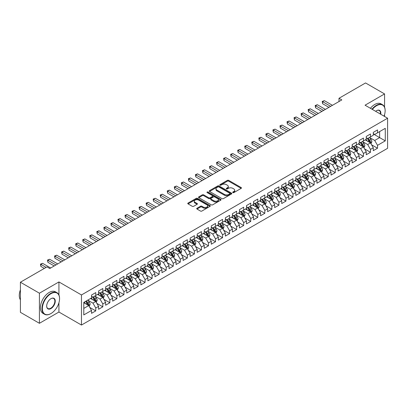 <?xml version="1.0" encoding="UTF-8"?>
<svg xmlns="http://www.w3.org/2000/svg" width="408" height="408" viewBox="0 0 408 408"><rect width="100%" height="100%" fill="white"/><g stroke="black" fill="none" stroke-linecap="round" stroke-linejoin="round"><path stroke-width="0.61" d="M232.866 192.607A0.683 0.393 0 0 0 233.835 192.607L241.179 188.363A0.979 0.566 0 0 0 241.465 187.966A0.979 0.566 0 0 0 241.179 187.563L228.735 180.382A0.979 0.566 0 0 0 227.353 180.382L220.004 184.62A0.683 0.393 0 0 0 219.805 184.901A0.683 0.393 0 0 0 220.004 185.181A0.683 0.393 0 0 0 220.973 185.181L221.921 184.63A3.131 1.805 0 0 1 226.348 184.63L227.384 185.227A3.131 1.805 0 0 1 228.302 186.507A3.131 1.805 0 0 1 227.384 187.782L226.435 188.333A0.683 0.393 0 0 0 226.236 188.613A0.683 0.393 0 0 0 226.435 188.894A0.683 0.393 0 0 0 227.404 188.894L228.352 188.343A3.131 1.805 0 0 1 232.779 188.343L233.815 188.94A3.131 1.805 0 0 1 234.733 190.22A3.131 1.805 0 0 1 233.815 191.495L232.866 192.046A0.683 0.393 0 0 0 232.662 192.326A0.683 0.393 0 0 0 232.866 192.607L232.866 192.046M196.998 208.243A0.979 0.566 0 0 0 196.712 208.641A0.979 0.566 0 0 0 196.998 209.039L200.491 211.058A0.979 0.566 0 0 0 201.873 211.058L210.033 206.346A0.979 0.566 0 0 0 210.319 205.948A0.979 0.566 0 0 0 210.033 205.545L197.584 198.364A0.979 0.566 0 0 0 196.202 198.364L188.042 203.072A0.979 0.566 0 0 0 187.756 203.47A0.979 0.566 0 0 0 188.042 203.873L192.26 206.305A0.979 0.566 0 0 0 193.647 206.305L197.135 204.291A0.979 0.566 0 0 0 197.421 203.893A0.979 0.566 0 0 0 197.135 203.49L195.044 202.286A2.616 1.51 0 0 1 194.279 201.215A2.616 1.51 0 0 1 195.891 199.823A2.616 1.51 0 0 1 198.742 200.149L206.938 204.877A2.616 1.51 0 0 1 207.703 205.948A2.616 1.51 0 0 1 206.086 207.341A2.616 1.51 0 0 1 203.24 207.014L201.873 206.229A0.979 0.566 0 0 0 200.491 206.229L196.998 208.243L196.998 209.039M58.931 294.989L58.931 281.938L39.418 293.204L20.4 282.224L46.956 266.893L49.771 268.52L341.812 99.909L338.997 98.282L338.997 101.536M58.931 281.938L81.472 294.953L387.6 118.213L387.6 148.308L81.472 325.048L81.472 294.953M384.571 107.192L384.571 93.932L365.058 105.198L387.6 118.213M384.571 93.932L365.553 82.952L338.997 98.282M221.993 198.64A0.979 0.566 0 0 0 223.375 198.64L231.535 193.933A0.979 0.566 0 0 0 231.821 193.535A0.979 0.566 0 0 0 231.535 193.132L219.091 185.946A0.979 0.566 0 0 0 217.704 185.946L209.549 190.658A0.979 0.566 0 0 0 209.258 191.056A0.979 0.566 0 0 0 209.549 191.459L221.993 198.64M207.437 192.755A0.683 0.393 0 0 1 208.131 192.846L220.769 200.144L212.624 204.852A0.979 0.566 0 0 1 211.242 204.852L198.798 197.666L202.286 195.661L202.286 194.851L198.798 196.865A0.979 0.566 0 0 0 198.507 197.263A0.979 0.566 0 0 0 198.798 197.666L198.798 196.865M202.286 195.661A0.979 0.566 0 0 1 203.669 195.661L203.669 194.851A0.979 0.566 0 0 0 202.286 194.851M203.669 194.851L208.718 197.763A0.979 0.566 0 0 0 210.1 197.763L212.415 196.427A0.979 0.566 0 0 0 212.701 196.029A0.979 0.566 0 0 0 212.415 195.626L207.162 192.596A0.683 0.393 0 0 1 206.963 192.316A0.683 0.393 0 0 1 207.381 191.949A0.683 0.393 0 0 1 208.131 192.035L220.784 199.339A0.979 0.566 0 0 1 221.07 199.742A0.979 0.566 0 0 1 220.784 200.139L220.784 199.339M373.3 133.951L379.639 137.608L379.639 131.59L385.274 128.336L377.528 132.809L377.528 129.923L373.3 132.365L373.3 135.252L370.484 136.879L370.484 133.992L366.257 136.43L366.257 139.317L363.441 140.944L363.441 138.057L359.213 140.495L359.213 143.386L356.393 145.013L356.393 142.122L352.17 144.565L352.17 147.451L349.35 149.078L349.35 146.191L345.127 148.629L345.127 151.516L342.307 153.143L342.307 150.256L338.079 152.699L338.079 155.586L335.264 157.213L335.264 154.326L331.036 156.764L331.036 159.65L328.221 161.277L328.221 158.391L323.993 160.834L323.993 163.72L321.178 165.347L321.178 162.455L316.95 164.898L316.95 167.785L314.129 169.412L314.129 166.525L309.907 168.963L309.907 171.85L307.086 173.476L307.086 170.59L302.864 173.033L302.864 175.919L300.043 177.546L300.043 174.66L295.815 177.097L295.815 179.984L293 181.611L293 178.724L288.772 181.167L288.772 184.054L285.957 185.681L285.957 182.789L281.729 185.232L281.729 188.119L278.914 189.746L278.914 186.859L274.686 189.297L274.686 192.188L271.871 193.81L271.871 190.924L267.643 193.367L267.643 196.253L264.823 197.88L264.823 194.993L260.6 197.431L260.6 200.318L257.779 201.945L257.779 199.058L253.552 201.501L253.552 204.388L250.736 206.014L250.736 203.128L246.509 205.566L246.509 208.452L243.693 210.079L243.693 207.193L239.465 209.63L239.465 212.522L236.65 214.149L236.65 211.257L232.422 213.7L232.422 216.587L229.607 218.214L229.607 215.327L225.379 217.765L225.379 220.651L222.559 222.278L222.559 219.392L218.336 221.835L218.336 224.721L215.516 226.348L215.516 223.462L211.293 225.899L211.293 228.786L208.473 230.413L208.473 227.526L204.245 229.964L204.245 232.856L201.43 234.483L201.43 231.591L197.202 234.034L197.202 236.921L194.386 238.547L194.386 235.661L190.159 238.099L190.159 240.985L187.343 242.612L187.343 239.726L183.115 242.168L183.115 245.055L180.295 246.682L180.295 243.795L176.072 246.233L176.072 249.12L173.252 250.747L173.252 247.86L169.029 250.298L169.029 253.19L166.209 254.816L166.209 251.925L161.981 254.368L161.981 257.254L159.166 258.881L159.166 255.994L154.938 258.432L154.938 261.319L152.123 262.946L152.123 260.059L147.895 262.502L147.895 265.389L145.08 267.016L145.08 264.129L140.852 266.567L140.852 269.453L138.031 271.08L138.031 268.194L133.809 270.632L133.809 273.523L130.988 275.15L130.988 272.258L126.766 274.701L126.766 277.588L123.945 279.215L123.945 276.328L119.717 278.766L119.717 281.653L116.902 283.28L116.902 280.393L112.674 282.836L112.674 285.722L109.859 287.349L109.859 284.463L105.631 286.9L105.631 289.787L102.816 291.414L102.816 288.527L98.588 290.97L98.588 293.857L95.768 295.484L95.768 292.592L91.545 295.035L91.545 297.922L83.793 302.394L83.793 314.92L91.545 310.447L88.725 305.567L83.793 302.721M385.274 128.336L385.274 140.862L377.528 145.335L374.707 140.459L369.602 137.506M371.576 144.789L377.528 148.226L377.528 145.335M377.528 148.226L373.3 150.664L373.3 147.778L370.484 149.404L367.664 144.524L362.559 141.576M364.533 148.854L370.484 152.291L370.484 149.404M370.484 152.291L366.257 154.729L366.257 151.842L363.441 153.469L360.621 148.589L355.516 145.641M357.49 152.924L363.441 156.356L363.441 153.469M363.441 156.356L359.213 158.799L359.213 155.912L356.393 157.539L353.578 152.658L348.473 149.71M350.441 156.988L356.393 160.426L356.393 157.539M356.393 160.426L352.17 162.863L352.17 159.977L349.35 161.604L346.535 156.723L341.425 153.775M343.398 161.053L349.35 164.49L349.35 161.604M349.35 164.49L345.127 166.933L345.127 164.041L342.307 165.668L339.492 160.793L334.382 157.84M336.355 165.123L342.307 168.56L342.307 165.668M342.307 168.56L338.079 170.998L338.079 168.111L335.264 169.738L332.444 164.858L327.338 161.91M329.312 169.187L335.264 172.625L335.264 169.738M335.264 172.625L331.036 175.063L331.036 172.176L328.221 173.803L325.4 168.922L320.295 165.974M322.269 173.257L328.221 176.69L328.221 173.803M328.221 176.69L323.993 179.132L323.993 176.246L321.178 177.873L318.357 172.992L313.252 170.044M315.226 177.322L321.178 180.759L321.178 177.873M321.178 180.759L316.95 183.197L316.95 180.311L314.129 181.937L311.314 177.057L306.209 174.109M308.178 181.387L314.129 184.824L314.129 181.937M314.129 184.824L309.907 187.267L309.907 184.38L307.086 186.002L304.271 181.126L299.161 178.174M301.135 185.456L307.086 188.894L307.086 186.002M307.086 188.894L302.864 191.332L302.864 188.445L300.043 190.072L297.228 185.191L292.118 182.243M294.091 189.521L300.043 192.959L300.043 190.072M300.043 192.959L295.815 195.401L295.815 192.51L293 194.137L290.185 189.256L285.075 186.308M287.048 193.591L293 197.023L293 194.137M293 197.023L288.772 199.466L288.772 196.579L285.957 198.206L283.137 193.326L278.032 190.378M280.005 197.656L285.957 201.093L285.957 198.206M285.957 201.093L281.729 203.531L281.729 200.644L278.914 202.271L276.094 197.39L270.989 194.443M272.962 201.72L278.914 205.158L278.914 202.271M278.914 205.158L274.686 207.601L274.686 204.714L271.871 206.341L269.05 201.46L263.945 198.507M265.914 205.79L271.871 209.227L271.871 206.341M271.871 209.227L267.643 211.665L267.643 208.779L264.823 210.406L262.007 205.525L256.902 202.577M258.871 209.855L264.823 213.292L264.823 210.406M264.823 213.292L260.6 215.735L260.6 212.843L257.779 214.47L254.964 209.59L249.854 206.642M251.828 213.925L257.779 217.362L257.779 214.47M257.779 217.362L253.552 219.8L253.552 216.913L250.736 218.54L247.921 213.659L242.811 210.712M244.785 217.989L250.736 221.427L250.736 218.54M250.736 221.427L246.509 223.864L246.509 220.978L243.693 222.605L240.873 217.724L235.768 214.776M237.742 222.059L243.693 225.491L243.693 222.605M243.693 225.491L239.465 227.934L239.465 225.048L236.65 226.675L233.83 221.794L228.725 218.846M230.699 226.124L236.65 229.561L236.65 226.675M236.65 229.561L232.422 231.999L232.422 229.112L229.607 230.739L226.787 225.859L221.682 222.911M223.65 230.189L229.607 233.626L229.607 230.739M229.607 233.626L225.379 236.069L225.379 233.177L222.559 234.804L219.744 229.923L214.639 226.976M216.607 234.258L222.559 237.696L222.559 234.804M222.559 237.696L218.336 240.134L218.336 237.247L215.516 238.874L212.701 233.993L207.59 231.045M209.564 238.323L215.516 241.76L215.516 238.874M215.516 241.76L211.293 244.198L211.293 241.312L208.473 242.939L205.657 238.058L200.547 235.11M202.521 242.393L208.473 245.825L208.473 242.939M208.473 245.825L204.245 248.268L204.245 245.381L201.43 247.008L198.609 242.128L193.504 239.18M195.478 246.458L201.43 249.895L201.43 247.008M201.43 249.895L197.202 252.333L197.202 249.446L194.386 251.073L191.566 246.192L186.461 243.244M188.435 250.522L194.386 253.96L194.386 251.073M194.386 253.96L190.159 256.403L190.159 253.511L187.343 255.138L184.523 250.262L179.418 247.309M181.387 254.592L187.343 258.029L187.343 255.138M187.343 258.029L183.115 260.467L183.115 257.581L180.295 259.207L177.48 254.327L172.375 251.379M174.344 258.657L180.295 262.094L180.295 259.207M180.295 262.094L176.072 264.532L176.072 261.645L173.252 263.272L170.437 258.392L165.327 255.444M167.3 262.726L173.252 266.159L173.252 263.272M173.252 266.159L169.029 268.602L169.029 265.715L166.209 267.342L163.394 262.461L158.284 259.514M160.257 266.791L166.209 270.229L166.209 267.342M166.209 270.229L161.981 272.666L161.981 269.78L159.166 271.407L156.346 266.526L151.24 263.578M153.214 270.856L159.166 274.293L159.166 271.407M159.166 274.293L154.938 276.736L154.938 273.845L152.123 275.471L149.303 270.596L144.197 267.643M146.171 274.926L152.123 278.363L152.123 275.471M152.123 278.363L147.895 280.801L147.895 277.914L145.08 279.541L142.259 274.66L137.154 271.713M139.128 278.99L145.08 282.428L145.08 279.541M145.08 282.428L140.852 284.866L140.852 281.979L138.031 283.606L135.216 278.725L130.111 275.777M132.08 283.06L138.031 286.493L138.031 283.606M138.031 286.493L133.809 288.935L133.809 286.049L130.988 287.676L128.173 282.795L123.063 279.847M125.037 287.125L130.988 290.562L130.988 287.676M130.988 290.562L126.766 293L126.766 290.114L123.945 291.74L121.13 286.86L116.02 283.912M117.994 291.19L123.945 294.627L123.945 291.74M123.945 294.627L119.717 297.07L119.717 294.183L116.902 295.805L114.082 290.93L108.977 287.977M110.951 295.259L116.902 298.697L116.902 295.805M116.902 298.697L112.674 301.135L112.674 298.248L109.859 299.875L107.039 294.994L101.934 292.046M103.907 299.324L109.859 302.762L109.859 299.875M109.859 302.762L105.631 305.199L105.631 302.313L102.816 303.94L99.996 299.059L94.891 296.111M96.864 303.394L102.816 306.826L102.816 303.94M102.816 306.826L98.588 309.269L98.588 306.382L95.768 308.009L92.953 303.129L87.847 300.181M89.816 307.459L95.768 310.896L95.768 308.009M95.768 310.896L91.545 313.334L91.545 310.447M91.545 296.295L92.953 297.111L95.768 295.484M83.793 308.412L88.725 305.567M98.588 292.23L99.996 293.041L102.816 291.414M92.953 303.129L95.768 301.502L90.556 298.493M98.588 306.382L95.768 301.502M105.631 288.16L107.039 288.976L109.859 287.349M99.996 299.059L102.816 297.432L97.604 294.423M105.631 302.313L102.816 297.432M112.674 284.095L114.082 284.906L116.902 283.28M107.039 294.994L109.859 293.367L104.647 290.358M112.674 298.248L109.859 293.367M119.717 280.031L121.13 280.842L123.945 279.215M114.082 290.93L116.902 289.303L111.69 286.294M119.717 294.183L116.902 289.303M126.766 275.961L128.173 276.777L130.988 275.15M121.13 286.86L123.945 285.233L118.733 282.224M126.766 290.114L123.945 285.233M133.809 271.896L135.216 272.707L138.031 271.08M128.173 282.795L130.988 281.168L125.776 278.159M133.809 286.049L130.988 281.168M140.852 267.827L142.259 268.642L145.08 267.016M135.216 278.725L138.031 277.098L132.819 274.089M140.852 281.979L138.031 277.098M147.895 263.762L149.303 264.573L152.123 262.946M142.259 274.66L145.08 273.034L139.862 270.025M147.895 277.914L145.08 273.034M154.938 259.692L156.346 260.508L159.166 258.881M149.303 270.596L152.123 268.969L146.911 265.955M154.938 273.845L152.123 268.969M161.981 255.627L163.394 256.443L166.209 254.816M156.346 266.526L159.166 264.899L153.954 261.89M161.981 269.78L159.166 264.899M169.029 251.563L170.437 252.374L173.252 250.747M163.394 262.461L166.209 260.834L160.997 257.825M169.029 265.715L166.209 260.834M176.072 247.493L177.48 248.309L180.295 246.682M170.437 258.392L173.252 256.765L168.04 253.756M176.072 261.645L173.252 256.765M183.115 243.428L184.523 244.239L187.343 242.612M177.48 254.327L180.295 252.7L175.083 249.691M183.115 257.581L180.295 252.7M190.159 239.358L191.566 240.174L194.386 238.547M184.523 250.262L187.343 248.635L182.126 245.621M190.159 253.511L187.343 248.635M197.202 235.294L198.609 236.11L201.43 234.483M191.566 246.192L194.386 244.565L189.174 241.556M197.202 249.446L194.386 244.565M204.245 231.229L205.657 232.04L208.473 230.413M198.609 242.128L201.43 240.501L196.217 237.492M204.245 245.381L201.43 240.501M211.293 227.159L212.701 227.975L215.516 226.348M205.657 238.058L208.473 236.431L203.261 233.422M211.293 241.312L208.473 236.431M218.336 223.094L219.744 223.905L222.559 222.278M212.701 233.993L215.516 232.366L210.304 229.357M218.336 237.247L215.516 232.366M225.379 219.025L226.787 219.841L229.607 218.214M219.744 229.923L222.559 228.302L217.347 225.287M225.379 233.177L222.559 228.302M232.422 214.96L233.83 215.771L236.65 214.149M226.787 225.859L229.607 224.232L224.39 221.223M232.422 229.112L229.607 224.232M239.465 210.895L240.873 211.706L243.693 210.079M233.83 221.794L236.65 220.167L231.438 217.158M239.465 225.048L236.65 220.167M246.509 206.825L247.921 207.641L250.736 206.014M240.873 217.724L243.693 216.097L238.481 213.088M246.509 220.978L243.693 216.097M253.552 202.761L254.964 203.572L257.779 201.945M247.921 213.659L250.736 212.032L245.524 209.024M253.552 216.913L250.736 212.032M260.6 198.691L262.007 199.507L264.823 197.88M254.964 209.59L257.779 207.963L252.567 204.954M260.6 212.843L257.779 207.963M267.643 194.626L269.05 195.437L271.871 193.81M262.007 205.525L264.823 203.898L259.61 200.889M267.643 208.779L264.823 203.898M274.686 190.561L276.094 191.372L278.914 189.746M269.05 201.46L271.871 199.833L266.654 196.824M274.686 204.714L271.871 199.833M281.729 186.492L283.137 187.308L285.957 185.681M276.094 197.39L278.914 195.764L273.702 192.755M281.729 200.644L278.914 195.764M288.772 182.427L290.185 183.238L293 181.611M283.137 193.326L285.957 191.699L280.745 188.69M288.772 196.579L285.957 191.699M295.815 178.357L297.228 179.173L300.043 177.546M290.185 189.256L293 187.629L287.788 184.62M295.815 192.51L293 187.629M302.864 174.292L304.271 175.103L307.086 173.476M297.228 185.191L300.043 183.564L294.831 180.555M302.864 188.445L300.043 183.564M309.907 170.228L311.314 171.039L314.129 169.412M304.271 181.126L307.086 179.5L301.874 176.491M309.907 184.38L307.086 179.5M316.95 166.158L318.357 166.974L321.178 165.347M311.314 177.057L314.129 175.43L308.917 172.421M316.95 180.311L314.129 175.43M323.993 162.093L325.4 162.904L328.221 161.277M318.357 172.992L321.178 171.365L315.965 168.356M323.993 176.246L321.178 171.365M331.036 158.024L332.444 158.839L335.264 157.213M325.4 168.922L328.221 167.295L323.009 164.286M331.036 172.176L328.221 167.295M338.079 153.959L339.492 154.77L342.307 153.143M332.444 164.858L335.264 163.231L330.052 160.222M338.079 168.111L335.264 163.231M345.127 149.889L346.535 150.705L349.35 149.078M339.492 160.793L342.307 159.166L337.095 156.157M345.127 164.041L342.307 159.166M352.17 145.824L353.578 146.64L356.393 145.013M346.535 156.723L349.35 155.096L344.138 152.087M352.17 159.977L349.35 155.096M359.213 141.76L360.621 142.571L363.441 140.944M353.578 152.658L356.393 151.031L351.181 148.022M359.213 155.912L356.393 151.031M366.257 137.69L367.664 138.506L370.484 136.879M360.621 148.589L363.441 146.962L358.229 143.953M366.257 151.842L363.441 146.962M373.3 133.625L374.707 134.436L377.528 132.809M367.664 144.524L370.484 142.897L365.272 139.888M373.3 147.778L370.484 142.897M20.4 282.224L20.4 312.319L39.418 323.299L58.931 312.033L81.472 325.048M39.418 293.204L39.418 323.299M384.571 116.464L384.571 114.546M374.707 140.459L379.639 137.608L385.274 140.862M58.931 312.033L58.931 302.762M233.136 192.698L233.815 192.311A3.131 1.805 0 0 0 234.733 191.031L234.733 190.22M228.302 186.507L228.302 187.318A3.131 1.805 0 0 1 227.384 188.598L226.71 188.991M241.164 188.369L228.735 181.193A0.979 0.566 0 0 0 227.353 181.193L220.279 185.278M231.52 193.938L219.091 186.762A0.979 0.566 0 0 0 217.704 186.762L209.559 191.464L209.549 190.658M229.806 193.81A0.683 0.393 0 0 0 230.005 193.535A0.683 0.393 0 0 0 229.806 193.254L218.882 186.946A0.683 0.393 0 0 0 217.913 186.946L216.908 187.527A3.131 1.805 0 0 0 215.995 188.802A3.131 1.805 0 0 0 216.908 190.077L224.38 194.392A3.131 1.805 0 0 0 228.801 194.392L229.806 193.81L229.806 194.626A0.683 0.393 0 0 0 230.005 194.346L230.005 193.535M215.995 188.802L215.995 189.618A3.131 1.805 0 0 0 216.908 190.893L216.908 190.077M229.806 194.626L228.801 195.203A3.131 1.805 0 0 1 224.38 195.203L216.908 190.893M203.669 195.661L208.718 198.579A0.979 0.566 0 0 0 210.1 198.579L212.415 197.237A0.979 0.566 0 0 0 212.701 196.84L212.701 196.029M213.955 200.787A2.616 1.51 0 0 0 216.806 201.113A2.616 1.51 0 0 0 218.418 199.721A2.616 1.51 0 0 0 217.653 198.65L214.766 196.988A0.979 0.566 0 0 0 213.384 196.988L211.069 198.324A0.979 0.566 0 0 0 210.783 198.721A0.979 0.566 0 0 0 211.069 199.119L213.955 200.787L213.955 201.603A2.616 1.51 0 0 0 216.806 201.929A2.616 1.51 0 0 0 218.418 200.532L218.418 199.721M210.783 198.721L210.783 199.537A0.979 0.566 0 0 0 211.069 199.935L211.069 199.119M213.955 201.603L211.069 199.935M207.703 205.948L207.703 206.759A2.616 1.51 0 0 1 206.086 208.156A2.616 1.51 0 0 1 203.24 207.83L201.873 207.04A0.979 0.566 0 0 0 200.491 207.04L197.013 209.049M194.279 201.215L194.279 202.031A2.616 1.51 0 0 0 195.044 203.097L195.044 202.286M197.125 204.296L195.044 203.097M210.018 206.351L197.584 199.175A0.979 0.566 0 0 0 196.202 199.175L188.057 203.878M371.005 143.8L371.877 141.668A2.642 1.525 -120 0 0 371.035 139.419L369.541 137.425M367.154 140.974L366.017 139.454M366.884 138.052L368.852 140.684A2.642 1.525 60 0 1 369.607 142.27C370.005 142.8 370.285 142.637 370.454 141.78A2.642 1.525 -120 0 0 369.699 140.194L368.2 138.195M367.348 138.322L369.194 140.786A1.346 0.775 60 0 1 369.439 141.194L370.454 141.78M330.684 106.335L322.606 101.674L324.365 100.654L332.444 105.32M328.925 107.355L322.606 103.703L322.606 101.674L322.218 101.449L324.365 100.654M322.606 103.703L322.218 101.449M363.962 147.864L364.834 145.738A2.642 1.525 -120 0 0 363.992 143.489L362.493 141.489M360.111 145.044L358.974 143.524M359.841 142.117L361.809 144.748A2.642 1.525 60 0 1 362.564 146.334C362.962 146.865 363.242 146.701 363.411 145.85A2.642 1.525 -120 0 0 362.651 144.259L361.156 142.264M360.305 142.387L362.151 144.855A1.346 0.775 60 0 1 362.396 145.263L363.411 145.85M356.918 151.934L357.791 149.802A2.642 1.525 -120 0 0 356.949 147.553L355.45 145.559M353.068 149.109L351.931 147.589M352.793 146.186L354.766 148.813A2.642 1.525 60 0 1 355.521 150.404C355.914 150.934 356.199 150.771 356.363 149.915A2.642 1.525 -120 0 0 355.608 148.328L354.113 146.329M353.257 146.452L355.108 148.92A1.346 0.775 60 0 1 355.353 149.328L356.363 149.915M323.641 110.405L315.562 105.738L317.322 104.723L325.4 109.385M321.881 111.42L315.562 107.773L315.562 105.738L315.175 105.514L317.322 104.723M315.562 107.773L315.175 105.514M316.598 114.469L308.519 109.803L310.279 108.788L318.357 113.455M314.838 115.484L308.519 111.838L308.519 109.803L308.132 109.584L310.279 108.788M308.519 111.838L308.132 109.584M384.045 116.158A12.153 7.018 120 0 0 385.137 110.685A12.153 7.018 120 0 0 376.543 105.728A12.153 7.018 120 0 0 372.351 109.405M371.984 109.196A12.454 7.191 -60 0 1 376.329 105.361A12.454 7.191 -60 0 1 382.556 104.744A12.454 7.191 -60 0 1 385.137 110.446A12.454 7.191 -60 0 1 385.132 110.568M375.651 111.313A6.074 3.509 -60 0 1 376.543 110.685L376.543 110.685A6.074 3.509 -60 0 1 380.746 114.255M380.353 114.026A5.778 3.335 120 0 0 379.221 110.522A5.778 3.335 120 0 0 376.436 110.752M370.433 108.299A12.454 7.191 -60 0 1 374.779 104.463A12.454 7.191 -60 0 1 381.006 103.851L382.556 104.744M50.76 313.66L50.969 313.538A12.153 7.018 120 0 0 59.563 298.656A12.153 7.018 120 0 0 50.969 293.694A12.153 7.018 120 0 0 42.376 308.575A12.153 7.018 120 0 0 50.969 313.538L50.76 313.66A12.454 7.191 -60 0 1 44.533 314.277A12.454 7.191 -60 0 1 42.626 304.302A12.454 7.191 -60 0 1 50.76 293.327A12.454 7.191 -60 0 1 56.987 292.709A12.454 7.191 -60 0 1 59.563 298.411A12.454 7.191 -60 0 1 59.563 298.534M50.969 298.656L50.969 298.656A6.074 3.509 -60 0 1 55.269 301.135A6.074 3.509 -60 0 1 50.969 308.575A6.074 3.509 -60 0 1 46.675 306.097A6.074 3.509 -60 0 1 50.969 298.656L50.969 298.656M46.675 305.975A5.778 3.335 120 0 0 47.869 308.499A5.778 3.335 120 0 0 50.76 308.213A5.778 3.335 120 0 0 54.534 303.119A5.778 3.335 120 0 0 53.647 298.488A5.778 3.335 120 0 0 50.862 298.717M20.4 299.809A12.454 7.191 -60 0 1 20.4 289.853M44.533 314.277L42.983 313.385A12.454 7.191 -60 0 1 41.075 303.404A12.454 7.191 -60 0 1 49.21 292.434A12.454 7.191 -60 0 1 55.437 291.817L56.987 292.709M349.87 155.999L350.747 153.867A2.642 1.525 -120 0 0 349.906 151.623L348.406 149.624M346.025 153.173L344.887 151.659M345.749 150.251L347.718 152.883A2.642 1.525 60 0 1 348.478 154.469C348.871 154.999 349.156 154.836 349.319 153.979A2.642 1.525 -120 0 0 348.565 152.393L347.07 150.394M346.214 150.521L348.065 152.99A1.346 0.775 60 0 1 348.31 153.398L349.319 153.979M342.827 160.069L343.704 157.937A2.642 1.525 -120 0 0 342.858 155.688L341.363 153.689M338.977 157.243L337.839 155.723M338.706 154.321L340.675 156.947A2.642 1.525 60 0 1 341.43 158.539C341.827 159.069 342.108 158.906 342.276 158.049A2.642 1.525 -120 0 0 341.522 156.458L340.027 154.464M339.17 154.586L341.017 157.054A1.346 0.775 60 0 1 341.261 157.463L342.276 158.049M309.555 118.534L301.476 113.873L303.236 112.853L311.314 117.519M307.79 119.554L301.476 115.908L301.476 113.873L301.089 113.648L303.236 112.853M301.476 115.908L301.089 113.648M302.512 122.604L294.428 117.938L296.193 116.923L304.271 121.589M300.747 123.619L294.428 119.972L294.428 117.938L294.041 117.713L296.193 116.923M294.428 119.972L294.041 117.713M335.784 164.133L336.656 162.001A2.642 1.525 -120 0 0 335.815 159.752L334.32 157.758M331.934 161.308L330.796 159.788M331.663 158.386L333.632 161.017A2.642 1.525 60 0 1 334.387 162.603C334.784 163.134 335.065 162.971 335.233 162.114A2.642 1.525 -120 0 0 334.478 160.528L332.979 158.528M332.127 158.656L333.974 161.119A1.346 0.775 60 0 1 334.218 161.527L335.233 162.114M295.463 126.669L287.385 122.007L289.145 120.987L297.228 125.654M293.704 127.689L287.385 124.037L287.385 122.007L286.997 121.783L289.145 120.987M287.385 124.037L286.997 121.783M328.741 168.198L329.613 166.071A2.642 1.525 -120 0 0 328.772 163.822L327.277 161.823M324.89 165.378L323.753 163.858M327.721 167.01L328.19 166.184A2.642 1.525 -120 0 0 327.435 164.592L325.936 162.598M325.084 162.721L326.93 165.189A1.346 0.775 60 0 1 327.175 165.597L328.19 166.184M324.62 162.45L326.589 165.082A2.642 1.525 60 0 1 327.344 166.668L327.4 166.821M288.42 130.739L280.342 126.072L282.101 125.057L290.185 129.719M286.661 131.753L280.342 128.107L280.342 126.072L279.954 125.848L282.101 125.057M280.342 128.107L279.954 125.848M321.698 172.268L322.57 170.136A2.642 1.525 -120 0 0 321.728 167.887L320.229 165.893M317.847 169.442L316.71 167.923M317.577 166.52L319.546 169.147A2.642 1.525 60 0 1 320.3 170.738C320.698 171.268 320.979 171.105 321.147 170.248A2.642 1.525 -120 0 0 320.387 168.662L318.893 166.663M318.041 166.785L319.887 169.254A1.346 0.775 60 0 1 320.132 169.662L321.147 170.248M314.655 176.333L315.527 174.201A2.642 1.525 -120 0 0 314.685 171.957L313.186 169.958M310.804 173.507L309.667 171.992M310.529 170.585L312.502 173.216A2.642 1.525 60 0 1 313.257 174.803C313.65 175.333 313.936 175.17 314.099 174.313A2.642 1.525 -120 0 0 313.344 172.727L311.85 170.728M310.993 170.855L312.844 173.324A1.346 0.775 60 0 1 313.089 173.731L314.099 174.313M307.612 180.402L308.484 178.27A2.642 1.525 -120 0 0 307.642 176.021L306.143 174.022M303.761 177.577L302.624 176.057M303.486 174.655L305.454 177.281A2.642 1.525 60 0 1 306.214 178.872C306.607 179.403 306.892 179.239 307.056 178.383A2.642 1.525 -120 0 0 306.301 176.797L304.807 174.797M303.95 174.92L305.801 177.388A1.346 0.775 60 0 1 306.046 177.796L307.056 178.383M300.563 184.467L301.441 182.335A2.642 1.525 -120 0 0 300.594 180.086L299.1 178.092M296.713 181.642L295.576 180.122M299.548 183.279L300.013 182.447A2.642 1.525 -120 0 0 299.258 180.861L297.764 178.862M296.907 178.99L298.753 181.453A1.346 0.775 60 0 1 298.998 181.866L300.013 182.447M296.443 178.719L298.411 181.351A2.642 1.525 60 0 1 299.166 182.937L299.222 183.09M293.52 188.532L294.392 186.405A2.642 1.525 -120 0 0 293.551 184.156L292.057 182.157M289.67 185.711L288.533 184.192M292.5 187.343L292.97 186.517A2.642 1.525 -120 0 0 292.215 184.926L290.715 182.932M289.864 183.054L291.71 185.523A1.346 0.775 60 0 1 291.955 185.931L292.97 186.517M289.4 182.789L291.368 185.416A2.642 1.525 60 0 1 292.123 187.002L292.179 187.155M286.477 192.601L287.349 190.47A2.642 1.525 -120 0 0 286.508 188.221L285.014 186.226M282.627 189.776L281.489 188.256M282.356 186.854L284.325 189.48A2.642 1.525 60 0 1 285.08 191.071C285.478 191.602 285.758 191.439 285.926 190.582A2.642 1.525 -120 0 0 285.172 188.996L283.672 186.997M282.82 187.119L284.667 189.587A1.346 0.775 60 0 1 284.911 189.995L285.926 190.582M279.434 196.666L280.306 194.534A2.642 1.525 -120 0 0 279.465 192.29L277.965 190.291M275.584 193.841L274.446 192.326M275.313 190.919L277.282 193.55A2.642 1.525 60 0 1 278.037 195.136C278.435 195.667 278.715 195.503 278.883 194.647A2.642 1.525 -120 0 0 278.123 193.061L276.629 191.061M275.777 191.189L277.624 193.657A1.346 0.775 60 0 1 277.868 194.065L278.883 194.647M272.391 200.736L273.263 198.604A2.642 1.525 -120 0 0 272.422 196.355L270.922 194.356M268.541 197.911L267.403 196.391M268.265 194.988L270.239 197.615A2.642 1.525 60 0 1 270.994 199.206C271.391 199.736 271.672 199.573 271.835 198.716A2.642 1.525 -120 0 0 271.08 197.13L269.586 195.131M268.729 195.254L270.58 197.722A1.346 0.775 60 0 1 270.825 198.13L271.835 198.716M265.348 204.801L266.22 202.669A2.642 1.525 -120 0 0 265.379 200.42L263.879 198.426M261.497 201.975L260.36 200.456M261.222 199.053L263.191 201.685A2.642 1.525 60 0 1 263.95 203.271C264.343 203.801 264.629 203.638 264.792 202.781A2.642 1.525 -120 0 0 264.037 201.195L262.543 199.196M261.686 199.323L263.537 201.787A1.346 0.775 60 0 1 263.782 202.2L264.792 202.781M281.377 134.803L273.299 130.137L275.058 129.122L283.137 133.788M279.618 135.818L273.299 132.172L273.299 130.137L272.911 129.917L275.058 129.122M273.299 132.172L272.911 129.917M274.334 138.868L266.256 134.206L268.015 133.192L276.094 137.853M272.575 139.888L266.256 136.241L266.256 134.206L265.868 133.982L268.015 133.192M266.256 136.241L265.868 133.982M267.291 142.938L259.213 138.271L260.972 137.256L269.05 141.923M265.526 143.953L259.213 140.306L259.213 138.271L258.825 138.047L260.972 137.256M259.213 140.306L258.825 138.047M260.248 147.002L252.164 142.341L253.929 141.321L262.007 145.988M258.483 148.022L252.164 144.371L252.164 142.341L251.777 142.117L253.929 141.321M252.164 144.371L251.777 142.117M253.2 151.072L245.121 146.406L246.886 145.391L254.964 150.052M251.44 152.087L245.121 148.441L245.121 146.406L244.734 146.181L246.886 145.391M245.121 148.441L244.734 146.181M246.157 155.137L238.078 150.476L239.838 149.456L247.921 154.122M244.397 156.152L238.078 152.505L238.078 150.476L237.691 150.251L239.838 149.456M238.078 152.505L237.691 150.251M239.114 159.207L231.035 154.54L232.795 153.525L240.873 158.187M237.354 160.222L231.035 156.575L231.035 154.54L230.648 154.316L232.795 153.525M231.035 156.575L230.648 154.316M232.07 163.271L223.992 158.605L225.751 157.59L233.83 162.256M230.311 164.286L223.992 160.64L223.992 158.605L223.604 158.381L225.751 157.59M223.992 160.64L223.604 158.381M225.027 167.336L216.949 162.675L218.708 161.655L226.787 166.321M223.263 168.356L216.949 164.704L216.949 162.675L216.561 162.45L218.708 161.655M216.949 164.704L216.561 162.45M258.3 208.871L259.177 206.739A2.642 1.525 -120 0 0 258.33 204.49L256.836 202.49M254.449 206.045L253.312 204.525M257.285 207.677L257.749 206.851A2.642 1.525 -120 0 0 256.994 205.26L255.5 203.266M254.643 203.388L256.489 205.856A1.346 0.775 60 0 1 256.734 206.264L257.749 206.851M254.179 203.123L256.147 205.749A2.642 1.525 60 0 1 256.902 207.335L256.958 207.488M217.984 171.406L209.901 166.739L211.665 165.725L219.744 170.386M216.22 172.421L209.901 168.774L209.901 166.739L209.513 166.515L211.665 165.725M209.901 168.774L209.513 166.515M251.257 212.935L252.129 210.803A2.642 1.525 -120 0 0 251.287 208.554L249.793 206.56M247.406 210.11L246.269 208.59M247.136 207.188L249.104 209.814A2.642 1.525 60 0 1 249.859 211.405C250.257 211.936 250.537 211.772 250.706 210.916A2.642 1.525 -120 0 0 249.951 209.329L248.452 207.33M247.6 207.458L249.446 209.921A1.346 0.775 60 0 1 249.691 210.329L250.706 210.916M210.936 175.471L202.858 170.809L204.622 169.789L212.701 174.456M209.177 176.491L202.858 172.839L202.858 170.809L202.47 170.585L204.622 169.789M202.858 172.839L202.47 170.585M244.214 217L245.086 214.868A2.642 1.525 -120 0 0 244.244 212.624L242.75 210.625M240.363 214.174L239.226 212.66M243.194 215.812L243.663 214.985A2.642 1.525 -120 0 0 242.908 213.394L241.409 211.4M240.557 211.523L242.403 213.991A1.346 0.775 60 0 1 242.648 214.399L243.663 214.985M240.093 211.252L242.061 213.884A2.642 1.525 60 0 1 242.816 215.47L242.872 215.623M203.893 179.54L195.815 174.874L197.574 173.859L205.657 178.52M202.133 180.555L195.815 176.909L195.815 174.874L195.427 174.649L197.574 173.859M195.815 176.909L195.427 174.649M237.17 221.07L238.043 218.938A2.642 1.525 -120 0 0 237.201 216.689L235.707 214.69M233.32 218.244L232.183 216.725M233.05 215.322L235.018 217.949A2.642 1.525 60 0 1 235.773 219.54C236.171 220.07 236.451 219.907 236.62 219.05A2.642 1.525 -120 0 0 235.86 217.464L234.365 215.465M233.514 215.587L235.36 218.056A1.346 0.775 60 0 1 235.605 218.464L236.62 219.05M196.85 183.605L188.771 178.939L190.531 177.924L198.609 182.59M195.09 184.62L188.771 180.974L188.771 178.939L188.384 178.714L190.531 177.924M188.771 180.974L188.384 178.714M230.127 225.134L230.999 223.003A2.642 1.525 -120 0 0 230.158 220.759L228.659 218.759M226.277 222.309L225.139 220.794M226.001 219.387L227.975 222.018A2.642 1.525 60 0 1 228.73 223.604C229.128 224.135 229.408 223.972 229.571 223.115A2.642 1.525 -120 0 0 228.817 221.529L227.322 219.529M226.466 219.657L228.317 222.12A1.346 0.775 60 0 1 228.562 222.533L229.571 223.115M189.807 187.67L181.728 183.008L183.488 181.988L191.566 186.655M188.047 188.69L181.728 185.038L181.728 183.008L181.341 182.784L183.488 181.988M181.728 185.038L181.341 182.784M223.084 229.204L223.956 227.072A2.642 1.525 -120 0 0 223.115 224.823L221.615 222.824M219.234 226.379L218.096 224.859M218.958 223.457L220.927 226.083A2.642 1.525 60 0 1 221.687 227.669C222.079 228.205 222.365 228.041 222.528 227.185A2.642 1.525 -120 0 0 221.774 225.593L220.279 223.599M219.422 223.722L221.274 226.19A1.346 0.775 60 0 1 221.519 226.598L222.528 227.185M182.764 191.74L174.685 187.073L176.445 186.058L184.523 190.72M180.999 192.755L174.685 189.108L174.685 187.073L174.298 186.849L176.445 186.058M174.685 189.108L174.298 186.849M216.036 233.269L216.913 231.137A2.642 1.525 -120 0 0 216.067 228.888L214.572 226.894M212.186 230.444L211.048 228.924M215.021 232.081L215.485 231.249A2.642 1.525 -120 0 0 214.73 229.663L213.236 227.664M212.379 227.791L214.231 230.255A1.346 0.775 60 0 1 214.47 230.663L215.485 231.249M211.915 227.521L213.884 230.153A2.642 1.525 60 0 1 214.639 231.739L214.695 231.892M175.721 195.804L167.637 191.143L169.402 190.123L177.48 194.789M173.956 196.824L167.637 193.173L167.637 191.143L167.249 190.919L169.402 190.123M167.637 193.173L167.249 190.919M208.993 237.334L209.865 235.202A2.642 1.525 -120 0 0 209.024 232.958L207.529 230.959M205.142 234.508L204.005 232.994M207.973 236.145L208.442 235.319A2.642 1.525 -120 0 0 207.687 233.728L206.188 231.734M205.336 231.856L207.182 234.325A1.346 0.775 60 0 1 207.427 234.733L208.442 235.319M204.872 231.586L206.841 234.218A2.642 1.525 60 0 1 207.596 235.804L207.652 235.957M168.672 199.874L160.594 195.208L162.359 194.193L170.437 198.854M166.913 200.889L160.594 197.243L160.594 195.208L160.206 194.983L162.359 194.193M160.594 197.243L160.206 194.983M201.95 241.403L202.822 239.272A2.642 1.525 -120 0 0 201.98 237.023L200.486 235.023M198.099 238.578L196.962 237.058M197.829 235.656L199.798 238.282A2.642 1.525 60 0 1 200.552 239.873C200.95 240.404 201.231 240.241 201.399 239.384A2.642 1.525 -120 0 0 200.644 237.798L199.145 235.799M198.293 235.921L200.139 238.389A1.346 0.775 60 0 1 200.384 238.797L201.399 239.384M161.629 203.939L153.551 199.272L155.31 198.257L163.394 202.924M159.87 204.954L153.551 201.307L153.551 199.272L153.163 199.053L155.31 198.257M153.551 201.307L153.163 199.053M194.907 245.468L195.779 243.336A2.642 1.525 -120 0 0 194.937 241.092L193.443 239.093M191.056 242.643L189.919 241.128M190.786 239.72L192.755 242.352A2.642 1.525 60 0 1 193.509 243.938C193.907 244.469 194.188 244.305 194.356 243.449A2.642 1.525 -120 0 0 193.601 241.862L192.102 239.863M191.25 239.991L193.096 242.459A1.346 0.775 60 0 1 193.341 242.867L194.356 243.449M154.586 208.004L146.508 203.342L148.267 202.322L156.346 206.989M152.827 209.024L146.508 205.377L146.508 203.342L146.12 203.118L148.267 202.322M146.508 205.377L146.12 203.118M187.864 249.538L188.736 247.406A2.642 1.525 -120 0 0 187.894 245.157L186.395 243.158M184.013 246.713L182.876 245.193M183.738 243.79L185.711 246.417A2.642 1.525 60 0 1 186.466 248.003C186.864 248.538 187.144 248.375 187.313 247.518A2.642 1.525 -120 0 0 186.553 245.927L185.059 243.933M184.202 244.055L186.053 246.524A1.346 0.775 60 0 1 186.298 246.932L187.313 247.518M147.543 212.073L139.465 207.407L141.224 206.392L149.303 211.053M145.784 213.088L139.465 209.442L139.465 207.407L139.077 207.182L141.224 206.392M139.465 209.442L139.077 207.182M180.821 253.603L181.693 251.471A2.642 1.525 -120 0 0 180.851 249.222L179.352 247.228M176.97 250.777L175.833 249.257M176.695 247.855L178.663 250.487A2.642 1.525 60 0 1 179.423 252.073C179.816 252.603 180.101 252.44 180.265 251.583A2.642 1.525 -120 0 0 179.51 249.997L178.016 247.998M177.159 248.125L179.01 250.589A1.346 0.775 60 0 1 179.255 250.996L180.265 251.583M140.5 216.138L132.421 211.477L134.181 210.457L142.259 215.123M138.74 217.158L132.421 213.506L132.421 211.477L132.034 211.252L134.181 210.457M132.421 213.506L132.034 211.252M173.772 257.667L174.649 255.541A2.642 1.525 -120 0 0 173.803 253.291L172.309 251.292M169.927 254.847L168.785 253.327M172.757 256.479L173.221 255.653A2.642 1.525 -120 0 0 172.467 254.062L170.972 252.067M170.116 252.19L171.967 254.658A1.346 0.775 60 0 1 172.207 255.066L173.221 255.653M169.651 251.92L171.62 254.551A2.642 1.525 60 0 1 172.375 256.137L172.431 256.29M133.457 220.208L125.373 215.541L127.138 214.526L135.216 219.188M131.692 221.223L125.373 217.576L125.373 215.541L124.991 215.317L127.138 214.526M125.373 217.576L124.991 215.317M166.729 261.737L167.601 259.605A2.642 1.525 -120 0 0 166.76 257.356L165.266 255.357M162.879 258.912L161.741 257.392M162.608 255.989L164.577 258.616A2.642 1.525 60 0 1 165.332 260.207C165.73 260.738 166.01 260.574 166.178 259.718A2.642 1.525 -120 0 0 165.424 258.131L163.924 256.132M163.072 256.255L164.919 258.723A1.346 0.775 60 0 1 165.164 259.131L166.178 259.718M126.409 224.273L118.33 219.606L120.095 218.591L128.173 223.258M124.649 225.287L118.33 221.641L118.33 219.606L117.943 219.387L120.095 218.591M118.33 221.641L117.943 219.387M159.686 265.802L160.558 263.67A2.642 1.525 -120 0 0 159.717 261.426L158.222 259.427M155.836 262.976L154.698 261.462M155.565 260.054L157.534 262.686A2.642 1.525 60 0 1 158.289 264.272C158.686 264.802 158.967 264.639 159.135 263.782A2.642 1.525 -120 0 0 158.381 262.196L156.881 260.197M156.029 260.324L157.876 262.793A1.346 0.775 60 0 1 158.12 263.201L159.135 263.782M119.366 228.337L111.287 223.676L113.047 222.656L121.13 227.322M117.606 229.357L111.287 225.711L111.287 223.676L110.899 223.451L113.047 222.656M111.287 225.711L110.899 223.451M152.643 269.872L153.515 267.74A2.642 1.525 -120 0 0 152.674 265.491L151.179 263.491M148.792 267.046L147.655 265.526M151.623 268.678L152.092 267.852A2.642 1.525 -120 0 0 151.337 266.261L149.838 264.267M148.986 264.389L150.833 266.858A1.346 0.775 60 0 1 151.077 267.265L152.092 267.852M148.522 264.124L150.491 266.75A2.642 1.525 60 0 1 151.246 268.337L151.297 268.49M112.322 232.407L104.244 227.74L106.004 226.726L114.082 231.392M110.563 233.422L104.244 229.775L104.244 227.74L103.856 227.516L106.004 226.726M104.244 229.775L103.856 227.516M145.6 273.936L146.472 271.805A2.642 1.525 -120 0 0 145.631 269.555L144.131 267.561M141.749 271.111L140.612 269.591M141.474 268.189L143.448 270.82A2.642 1.525 60 0 1 144.203 272.406C144.6 272.937 144.881 272.774 145.049 271.917A2.642 1.525 -120 0 0 144.289 270.331L142.795 268.331M141.943 268.459L143.789 270.922A1.346 0.775 60 0 1 144.034 271.33L145.049 271.917M105.279 236.472L97.201 231.81L98.96 230.79L107.039 235.457M103.52 237.492L97.201 233.84L97.201 231.81L96.813 231.586L98.96 230.79M97.201 233.84L96.813 231.586M138.557 278.001L139.429 275.874A2.642 1.525 -120 0 0 138.587 273.625L137.088 271.626M134.706 275.181L133.569 273.661M134.431 272.253L136.399 274.885A2.642 1.525 60 0 1 137.159 276.471C137.552 277.001 137.838 276.843 138.001 275.986A2.642 1.525 -120 0 0 137.246 274.395L135.752 272.401M134.895 272.524L136.746 274.992A1.346 0.775 60 0 1 136.991 275.4L138.001 275.986M98.236 240.541L90.158 235.875L91.917 234.86L99.996 239.522M96.477 241.556L90.158 237.91L90.158 235.875L89.77 235.651L91.917 234.86M90.158 237.91L89.77 235.651M131.509 282.071L132.386 279.939A2.642 1.525 -120 0 0 131.539 277.69L130.045 275.696M127.663 279.245L126.521 277.726M130.494 280.877L130.958 280.051A2.642 1.525 -120 0 0 130.203 278.465L128.709 276.466M127.852 276.588L129.703 279.057A1.346 0.775 60 0 1 129.943 279.465L130.958 280.051M127.388 276.323L129.356 278.95A2.642 1.525 60 0 1 130.111 280.541L130.167 280.694M91.193 244.606L83.11 239.94L84.874 238.925L92.953 243.591M89.428 245.621L83.11 241.975L83.11 239.94L82.727 239.72L84.874 238.925M83.11 241.975L82.727 239.72M124.466 286.135L125.338 284.004A2.642 1.525 -120 0 0 124.496 281.76L123.002 279.76M120.615 283.31L119.478 281.795M123.451 284.947L123.915 284.116A2.642 1.525 -120 0 0 123.16 282.53L121.661 280.531M120.809 280.658L122.655 283.127A1.346 0.775 60 0 1 122.9 283.535L123.915 284.116M120.345 280.388L122.313 283.019A2.642 1.525 60 0 1 123.068 284.606L123.124 284.759M84.15 248.671L76.067 244.01L77.831 242.995L85.909 247.656M82.385 249.691L76.067 246.044L76.067 244.01L75.679 243.785L77.831 242.995M76.067 246.044L75.679 243.785M117.422 290.205L118.294 288.074A2.642 1.525 -120 0 0 117.453 285.824L115.959 283.825M113.572 287.38L112.435 285.86M113.302 284.458L115.27 287.084A2.642 1.525 60 0 1 116.025 288.675C116.423 289.206 116.703 289.043 116.872 288.186A2.642 1.525 -120 0 0 116.117 286.6L114.617 284.6M113.766 284.723L115.612 287.191A1.346 0.775 60 0 1 115.857 287.599L116.872 288.186M77.102 252.741L69.023 248.074L70.783 247.059L78.866 251.726M75.342 253.756L69.023 250.109L69.023 248.074L68.636 247.85L70.783 247.059M69.023 250.109L68.636 247.85M110.379 294.27L111.251 292.138A2.642 1.525 -120 0 0 110.41 289.889L108.916 287.895M106.529 291.445L105.392 289.925M106.258 288.522L108.227 291.154A2.642 1.525 60 0 1 108.982 292.74C109.38 293.27 109.66 293.107 109.829 292.25A2.642 1.525 -120 0 0 109.074 290.664L107.574 288.665M106.723 288.793L108.569 291.256A1.346 0.775 60 0 1 108.814 291.669L109.829 292.25M70.059 256.805L61.98 252.144L63.74 251.124L71.818 255.791M68.299 257.825L61.98 254.174L61.98 252.144L61.593 251.92L63.74 251.124M61.98 254.174L61.593 251.92M103.336 298.335L104.208 296.208A2.642 1.525 -120 0 0 103.367 293.959L101.867 291.96M99.486 295.514L98.348 293.995M99.21 292.592L101.184 295.219A2.642 1.525 60 0 1 101.939 296.805C102.337 297.335 102.617 297.177 102.785 296.32A2.642 1.525 -120 0 0 102.026 294.729L100.531 292.735M99.679 292.857L101.526 295.326A1.346 0.775 60 0 1 101.771 295.734L102.785 296.32M63.016 260.875L54.937 256.209L56.697 255.194L64.775 259.855M61.256 261.89L54.937 258.244L54.937 256.209L54.55 255.984L56.697 255.194M54.937 258.244L54.55 255.984M96.293 302.405L97.165 300.273A2.642 1.525 -120 0 0 96.324 298.024L94.824 296.03M92.443 299.579L91.305 298.059M92.167 296.657L94.141 299.283A2.642 1.525 60 0 1 94.896 300.875C95.288 301.405 95.574 301.242 95.737 300.385A2.642 1.525 -120 0 0 94.982 298.799L93.488 296.8M92.631 296.922L94.483 299.39A1.346 0.775 60 0 1 94.727 299.798L95.737 300.385M55.973 264.94L47.894 260.273L49.654 259.259L57.732 263.925M54.213 265.955L47.894 262.308L47.894 260.273L47.507 260.054L49.654 259.259M47.894 262.308L47.507 260.054M89.245 306.469L90.122 304.337A2.642 1.525 -120 0 0 89.281 302.093L87.781 300.094M85.399 303.644L84.262 302.129M85.598 301.354L87.093 303.353A2.642 1.525 60 0 1 87.853 304.939C88.245 305.47 88.531 305.306 88.694 304.45A2.642 1.525 -120 0 0 87.939 302.864L86.445 300.864M85.782 301.247L87.439 303.46A1.346 0.775 60 0 1 87.684 303.868L88.694 304.45M46.109 267.383L40.851 264.343L42.611 263.328L50.689 267.99M44.35 268.398L40.851 266.378L40.851 264.343L40.463 264.119L42.611 263.328M40.851 266.378L40.463 264.119M233.815 192.311L233.815 191.495M226.435 188.894L226.435 188.333M227.384 188.598L227.384 187.782M220.004 185.181L220.004 184.62M227.353 181.193L227.353 180.382M228.735 181.193L228.735 180.382M241.179 188.363L241.179 187.563M217.704 186.762L217.704 185.946M219.091 186.762L219.091 185.946M231.535 193.933L231.535 193.132M224.38 195.203L224.38 194.392M228.801 195.203L228.801 194.392M208.718 198.579L208.718 197.763M210.1 198.579L210.1 197.763M212.415 197.237L212.415 196.427M208.131 192.846L208.131 192.035M200.491 207.04L200.491 206.229M201.873 207.04L201.873 206.229M203.24 207.83L203.24 207.014M197.135 204.291L197.135 203.49M188.042 203.873L188.042 203.072M196.202 199.175L196.202 198.364M197.584 199.175L197.584 198.364M210.033 206.346L210.033 205.545M370.153 142.703L371.861 141.719M369.699 140.194L371.035 139.419M367.751 141.316L368.852 140.684M363.11 146.773L364.818 145.789M362.651 144.259L363.992 143.489M360.703 145.386L361.809 144.748M356.067 150.838L357.77 149.853M355.608 148.328L356.949 147.553M353.66 149.45L354.766 148.813M349.019 154.907L350.727 153.918M348.565 152.393L349.906 151.623M346.616 153.52L347.718 152.883M341.975 158.972L343.684 157.988M341.522 156.458L342.858 155.688M339.573 157.585L340.675 156.947M334.932 163.042L336.641 162.053M334.478 160.528L335.815 159.752M332.53 161.65L333.632 161.017M327.889 167.107L329.598 166.122M327.435 164.592L328.772 163.822M325.487 165.719L326.589 165.082M320.846 171.171L322.555 170.187M320.387 168.662L321.728 167.887M318.439 169.784L319.546 169.147M313.803 175.241L315.506 174.252M313.344 172.727L314.685 171.957M311.396 173.854L312.502 173.216M306.755 179.306L308.463 178.321M306.301 176.797L307.642 176.021M304.353 177.919L305.454 177.281M299.712 183.376L301.42 182.386M299.258 180.861L300.594 180.086M297.31 181.983L298.411 181.351M292.669 187.44L294.377 186.456M292.215 184.926L293.551 184.156M290.267 186.053L291.368 185.416M285.625 191.505L287.334 190.521M285.172 188.996L286.508 188.221M283.223 190.118L284.325 189.48M278.582 195.575L280.291 194.585M278.123 193.061L279.465 192.29M276.175 194.188L277.282 193.55M271.539 199.639L273.248 198.655M271.08 197.13L272.422 196.355M269.132 198.252L270.239 197.615M264.491 203.709L266.2 202.72M264.037 201.195L265.379 200.42M262.089 202.322L263.191 201.685M257.448 207.774L259.156 206.79M256.994 205.26L258.33 204.49M255.046 206.387L256.147 205.749M250.405 211.839L252.113 210.854M249.951 209.329L251.287 208.554M248.003 210.451L249.104 209.814M243.362 215.909L245.07 214.919M242.908 213.394L244.244 212.624M240.96 214.521L242.061 213.884M236.319 219.973L238.027 218.989M235.86 217.464L237.201 216.689M233.917 218.586L235.018 217.949M229.276 224.043L230.984 223.054M228.817 221.529L230.158 220.759M226.868 222.656L227.975 222.018M222.227 228.108L223.936 227.123M221.774 225.593L223.115 224.823M219.825 226.721L220.927 226.083M215.184 232.172L216.893 231.188M214.73 229.663L216.067 228.888M212.782 230.785L213.884 230.153M208.141 236.242L209.85 235.253M207.687 233.728L209.024 232.958M205.739 234.855L206.841 234.218M201.098 240.307L202.807 239.323M200.644 237.798L201.98 237.023M198.696 238.92L199.798 238.282M194.055 244.377L195.764 243.387M193.601 241.862L194.937 241.092M191.653 242.989L192.755 242.352M187.012 248.441L188.72 247.457M186.553 245.927L187.894 245.157M184.605 247.054L185.711 246.417M179.964 252.506L181.672 251.522M179.51 249.997L180.851 249.222M177.562 251.119L178.663 250.487M172.921 256.576L174.629 255.592M172.467 254.062L173.803 253.291M170.519 255.189L171.62 254.551M165.877 260.641L167.586 259.656M165.424 258.131L166.76 257.356M163.475 259.253L164.577 258.616M158.834 264.71L160.543 263.721M158.381 262.196L159.717 261.426M156.432 263.323L157.534 262.686M151.791 268.775L153.5 267.791M151.337 266.261L152.674 265.491M149.389 267.388L150.491 266.75M144.748 272.845L146.457 271.856M144.289 270.331L145.631 269.555M142.341 271.453L143.448 270.82M137.705 276.91L139.409 275.925M137.246 274.395L138.587 273.625M135.298 275.522L136.399 274.885M130.657 280.974L132.365 279.99M130.203 278.465L131.539 277.69M128.255 279.587L129.356 278.95M123.614 285.044L125.322 284.055M123.16 282.53L124.496 281.76M121.212 283.657L122.313 283.019M116.571 289.109L118.279 288.125M116.117 286.6L117.453 285.824M114.169 287.722L115.27 287.084M109.528 293.179L111.236 292.189M109.074 290.664L110.41 289.889M107.126 291.786L108.227 291.154M102.484 297.243L104.193 296.259M102.026 294.729L103.367 293.959M100.077 295.856L101.184 295.219M95.441 301.308L97.145 300.324M94.982 298.799L96.324 298.024M93.034 299.921L94.141 299.283M88.393 305.378L90.102 304.388M87.939 302.864L89.281 302.093M85.991 303.991L87.093 303.353"/></g></svg>
